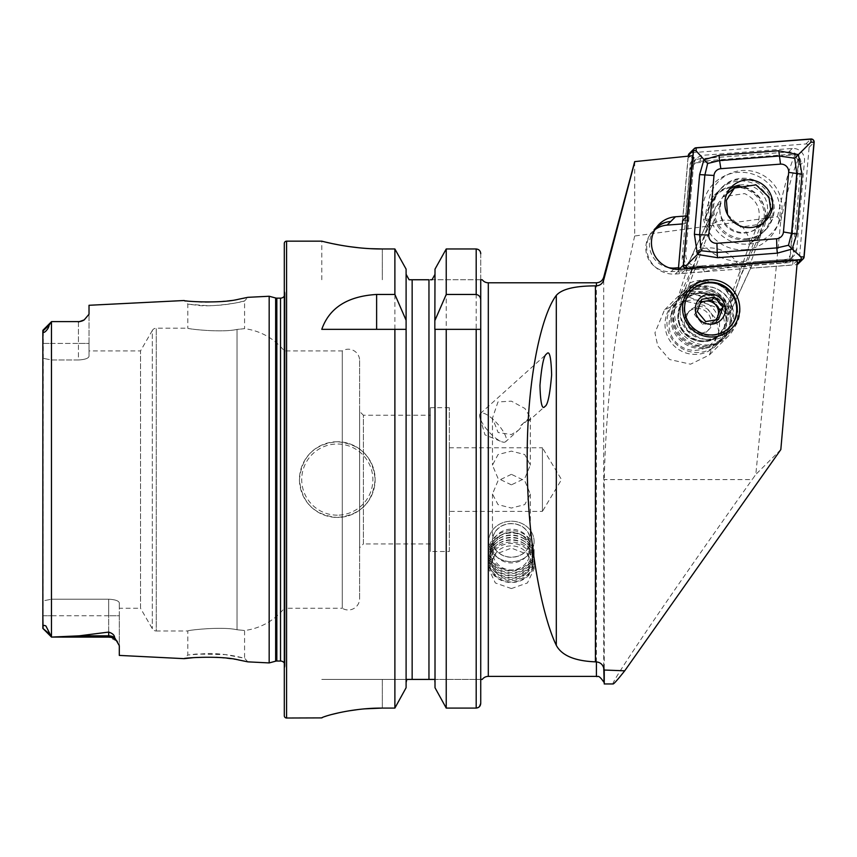 <?xml version="1.0" encoding="UTF-8"?>
<svg xmlns="http://www.w3.org/2000/svg" width="857" height="857" viewBox="0 0 857 857"><rect width="100%" height="100%" fill="white"/><g stroke="black" fill="none" stroke-linecap="round" stroke-linejoin="round"><path stroke-width="0.64" stroke-dasharray="4.29 3.21" d="M247.855 661.85L244.577 658.23L236.328 656.344C225.316 654.234 215.3 653.313 206.258 653.559L187.801 655.037L196.103 654.052L225.145 654.587L244.577 658.23L244.577 630.506L237.035 629.745L244.577 630.506A60.558 60.558 0 0 0 284.31 608.266L284.31 350.909L284.31 608.266L342.286 608.266L342.286 350.909L342.286 608.266A11.355 11.355 0 0 0 359.629 598.615L359.629 360.561A11.355 11.355 0 0 0 342.286 350.909L284.31 350.909A60.558 60.558 0 0 0 244.577 328.67L237.035 329.431C221.213 332.977 186.43 328.82 187.801 328.199L156.253 328.199A4.542 4.542 0 0 0 152.321 330.47L152.321 628.706L152.321 330.47L140.527 350.909L140.527 608.266L152.321 628.706A4.542 4.542 0 0 0 156.253 630.977L156.253 328.199L156.253 630.977L187.801 630.977L187.801 655.037L184.148 658.658M238.696 659.954L219.606 657.533M216.285 657.319L193.468 657.651M187.801 304.139L206.269 305.628C215.321 305.863 225.327 304.942 236.286 302.842L244.577 300.946L244.577 328.67L237.035 329.431L237.035 629.745C221.213 626.199 186.43 630.356 187.801 630.977C186.43 630.366 221.149 626.199 237.035 629.745L237.035 329.431C221.149 332.987 186.43 328.809 187.801 328.199L187.801 304.139L184.148 300.518L193.468 301.525C211.904 304.353 249.269 297.818 247.866 297.325L244.577 300.946C245.959 301.353 212.365 307.952 196.103 305.124L187.801 304.139M511.393 561.678A22.71 20.236 180 0 1 488.683 541.442A22.71 20.236 180 0 1 511.393 521.206A22.71 20.236 180 0 1 534.093 541.442A22.71 20.236 180 0 1 511.393 561.678M511.393 557.275A18.918 16.861 180 0 1 492.464 540.413A18.918 16.861 180 0 1 511.393 523.552A18.918 16.861 180 0 1 530.312 540.413A18.918 16.861 180 0 1 511.393 557.275M511.393 474.328L498.024 480.745L492.464 494.018L498.035 504.623L511.393 508.051L524.763 504.612L530.312 494.018L524.741 480.723L511.393 474.328M511.393 588.566L495.335 582.953L488.683 568.93L495.325 554.34L511.393 548.105L527.451 554.34L534.093 568.93L527.441 582.942L511.393 588.566M511.393 484.848L498.024 478.431L492.464 465.158L498.046 454.553L511.393 451.125L524.763 454.564L530.312 465.158L524.741 478.452L511.393 484.848M505.673 441.676A18.918 5.87 48.1 0 1 501.281 441.559A18.918 5.87 48.1 0 1 480.027 417.916A18.918 5.87 48.1 0 1 480.37 413.535A18.918 5.87 48.1 0 1 497.381 423.69A18.918 5.87 48.1 0 1 505.673 441.676L518.131 430.482L511.393 434.542L498.163 432.539L492.464 418.173L497.971 401.944L511.393 401.162L524.913 408.468L530.312 417.53L529.069 420.648L544.956 406.379M634.683 161.619L634.683 235.996L777.503 216.703L780.781 220.924L755.81 474.446L752.157 479.588L604.249 479.588L604.249 683.961M691.513 155.642L688.01 157.849L694.116 157.281L690.26 163.291L684.968 223.741L688.61 220.12L694.116 157.281M780.781 220.924C787.176 191.39 793.132 170.532 798.67 158.363L795.157 154.785L690.26 163.291M795.157 154.785C790.925 162.573 785.033 183.216 777.503 216.703M613.13 683.961C611.02 684.657 623.714 664.711 651.234 624.1C678.38 584.153 718.048 527.516 752.157 479.588M761.145 233.972L750.046 243.249C747.465 229.612 740.019 221.899 727.711 220.131C720.512 219.724 713.892 222.156 707.882 227.437L709.757 217.271L711.621 215.407A30.274 29.941 45.2 0 1 752.703 183.269A30.274 29.941 45.2 0 1 761.145 233.972L749.564 265.659L789.533 262.596L798.67 158.363M727.829 315.28L739.441 278.718A26.492 20.343 24.8 0 0 714.674 248.316A26.492 20.343 24.8 0 0 690.635 258.311A26.492 20.343 24.8 0 0 689.917 260.153L678.316 296.704C691.138 283.838 725.043 296.554 727.829 315.28L729.993 312.859L751.493 266.366L753.207 262.028L749.564 265.659M668.814 267.705A23.46 23.203 -134.8 0 1 655.23 229.183M711.621 215.407L691.663 270.084L671.17 271.648A23.46 23.203 -134.8 0 1 654.909 229.73M656.891 226.762A26.492 26.203 45.2 0 0 675.348 274.026L704.422 271.808C720.962 267.352 754.106 264.813 750.539 268.273L792.65 265.059L793.186 258.975L789.533 262.596M680.147 313.009A26.492 26.203 -134.8 0 1 716.409 288.702A26.492 26.203 -134.8 0 1 725.172 331.788A26.492 26.203 -134.8 0 1 680.147 313.009M337.294 441.741A37.847 37.847 0 0 0 299.447 479.588A37.847 37.847 0 0 0 337.294 517.435C360.294 515.196 372.913 502.577 375.141 479.577C372.902 456.599 360.283 443.98 337.294 441.741C314.315 443.958 301.696 456.577 299.447 479.62C301.707 502.598 314.326 515.207 337.294 517.435A37.847 37.847 0 0 0 375.141 479.588A37.847 37.847 0 0 0 337.294 441.741A37.847 37.847 0 0 1 375.141 479.588A37.847 37.847 0 0 1 337.294 517.435M117.377 641.625L119.305 645.696L119.305 615.765L51.559 615.765L51.559 637.126L79.08 635.84L108.7 632.08C112.535 633.355 114.495 635.176 114.592 637.522L117.098 641.261L108.7 637.126L108.7 632.08M42.85 330.545L42.85 343.421L51.559 343.421L51.559 321.621L49.085 325.253C48.849 329.12 42.368 335.441 43.321 330.663L43.075 627.87C42.646 625.514 43.589 624.882 45.914 625.974L51.559 637.083M430.396 415.249L430.396 543.927L430.396 415.249L363.411 415.249L363.411 543.927L359.629 547.709L359.629 411.467L359.629 547.709M430.396 543.927L363.411 543.927L363.411 415.249L359.629 411.467M359.629 360.561L359.629 598.615M284.31 663.061A4.542 4.542 0 0 1 285.027 666.2L284.31 671.277L284.31 287.909L284.31 671.277M284.31 296.115A4.542 4.542 0 0 0 285.027 292.976L284.31 287.909M449.325 447.793L542.427 447.793L542.427 511.383L561.528 479.588L542.427 447.793L542.427 511.383L449.325 511.383L449.325 447.793L449.325 511.383M449.325 551.501L449.325 407.675L449.325 551.501L430.396 551.501L430.396 407.675L430.396 551.501M449.325 407.675L430.396 407.675M430.418 279.757L480.734 279.757L480.734 329.334L480.734 300.336M480.734 413.213L480.734 420.316L480.734 413.213M480.734 447.793L480.734 511.383L480.734 447.793M409.517 679.419L482.245 679.419M446.229 708.086L446.229 248.969L476.192 248.969C478.988 249.291 480.498 250.855 480.734 253.672L480.734 279.757L482.245 279.757M89.021 350.909L89.021 356.308L89.021 350.909L140.527 350.909L140.527 608.266L119.305 608.266L119.305 602.878L119.305 608.266M119.305 655.412L119.305 615.765L108.7 615.765L108.7 599.193C115.245 599.589 118.78 600.821 119.305 602.878C118.78 600.821 115.245 599.589 108.7 599.193L51.559 599.193L51.559 359.983L51.559 599.193L108.7 599.193L108.7 637.126L108.7 615.765L51.559 615.765L51.559 599.193L42.85 600.928L42.85 358.258L42.85 600.928L51.559 599.193L51.559 637.126L108.7 637.126M42.85 343.421L78.426 343.421L78.426 359.983L51.559 359.983L42.85 358.258L42.85 343.421L42.85 358.258L51.559 359.983L78.426 359.983C84.982 359.586 88.517 358.355 89.021 356.308C88.517 358.355 84.982 359.586 78.426 359.983L78.426 321.621L52.716 321.621L78.426 321.621L84.222 319.897L78.426 321.975M752.639 263.592L729.511 313.608C730.828 309.591 734.931 298.311 722.205 286.27A31.795 31.441 -134.8 0 1 728.579 335.88A31.795 31.441 -134.8 0 1 674.545 313.341A31.795 31.441 -134.8 0 1 711.374 282.21C693.345 285.038 682.879 289.323 679.987 295.044L678.316 296.704M722.205 286.27L711.374 282.21M750.046 243.249A30.274 29.941 45.2 0 0 747.165 188.776A30.274 29.941 45.2 0 0 707.882 227.437M690.635 258.311L709.757 217.271L689.917 260.153M718.884 332.12L716.088 319.083L704.283 305.446L683.286 300.753L664.496 309.934L654.952 332.827L657.748 345.864L669.553 359.501L690.549 364.193L709.339 355.012L718.884 332.12M480.37 413.535L546.637 353.973M529.069 420.648C527.944 421.751 527.516 421.301 527.783 419.287L520.799 425.49C521.474 426.722 520.585 428.382 518.131 430.482M797.396 260.335L792.65 265.059M780.823 449.571L755.81 474.446M682.333 223.945L684.968 223.741M634.683 235.996C616.322 316.404 606.178 397.605 604.249 479.588M688.01 157.849L682.526 220.581M682.633 220.581L688.61 220.12M691.663 270.084C693.195 268.852 696.677 267.47 702.097 265.938L704.422 271.808M702.097 265.938L678.498 267.748M793.186 258.975L753.207 262.028M750.539 268.273L751.493 266.366M89.021 305.285L89.021 314.24L84.222 319.897M269.173 296.254L269.173 662.922M42.85 615.765L42.85 600.928L42.85 615.765L51.559 615.765L42.85 615.765L42.85 628.352L49.952 634.33M435.013 327.17L435.013 329.334M406.1 327.17L406.1 687.732L406.261 329.334M480.734 253.672L480.734 329.334M480.734 679.419L480.734 703.34L480.734 679.419L434.274 679.419M476.192 248.969L476.192 708.086L479.459 706.639M435.013 269.119L435.013 687.732M434.831 680.919L435.013 682.483M412.153 679.419L412.153 279.757L428.961 279.757L428.961 679.419M409.089 279.757L410.696 279.757M406.282 680.919L406.839 679.419L321.782 679.419L406.839 679.419M406.1 269.119L406.1 687.732M382.329 248.969L382.329 279.757L382.329 248.969L394.884 248.969L394.884 708.086L382.329 708.086L382.329 679.419L382.329 708.086M321.782 279.757L321.782 241.16L326.41 242.285M339.554 245.038L348.681 246.527M358.997 247.791L370.578 248.669M322.939 717.234L324.471 716.666M326.346 716.045L332.141 714.395M339.49 712.638L348.638 710.892M358.976 709.425L364.643 708.857M284.31 243.431L284.31 715.756M480.734 279.757L432.035 279.757M321.782 329.334L394.884 329.334M446.229 329.334L480.563 329.334M89.021 343.421L89.021 314.24L89.021 356.308L89.021 343.421L78.426 343.421L89.021 343.421M78.426 321.621L78.426 343.421L51.559 343.421L51.559 359.983L51.559 321.621M119.305 615.765L119.305 602.878L119.305 615.765M527.783 419.287A18.918 16.861 180 0 1 520.799 425.49M744.744 249.698A38.983 38.554 45.2 0 0 779.988 208.09A38.983 38.554 45.2 0 0 737.995 172.386A38.983 38.554 45.2 0 0 702.751 213.993A38.983 38.554 45.2 0 0 744.744 249.698M745.547 239.724A30.466 30.134 45.2 0 0 770.357 196.971A30.466 30.134 45.2 0 0 721.423 187.908A30.466 30.134 45.2 0 0 745.547 239.724M746.576 238.707A30.466 30.134 45.2 0 0 771.375 195.953A30.466 30.134 45.2 0 0 722.451 186.89A30.466 30.134 45.2 0 0 746.576 238.707M748.354 244.084A37.087 36.68 45.2 0 0 781.884 204.491A37.087 36.68 45.2 0 0 741.926 170.522A37.087 36.68 45.2 0 0 708.385 210.104A37.087 36.68 45.2 0 0 748.354 244.084M693.517 165.38L685.771 253.779A11.355 11.227 45.2 0 0 698.005 266.141L786.49 259.371A11.355 11.227 45.2 0 0 796.753 249.226L804.498 160.816A11.355 11.227 45.2 0 0 792.264 148.454L703.779 155.224A11.355 11.227 45.2 0 0 693.517 165.38L689.981 168.883L682.247 257.282A11.355 11.227 45.2 0 0 694.481 269.655L782.966 262.885A11.355 11.227 45.2 0 0 793.228 252.729L800.974 164.33A11.355 11.227 45.2 0 0 788.74 151.968L700.255 158.738A11.355 11.227 45.2 0 0 689.981 168.883L691.995 169.343A9.084 8.988 -134.8 0 1 700.212 161.223L788.697 154.453A9.084 8.988 -134.8 0 1 798.478 164.34L790.743 252.74A9.084 8.988 -134.8 0 1 782.527 260.871L694.041 267.641A9.084 8.988 -134.8 0 1 684.261 257.743L691.995 169.343M729.457 189.365A24.028 23.771 45.2 0 0 733.635 230.276A24.028 23.771 45.2 0 0 767.518 211.058A24.028 23.771 45.2 0 0 739.377 185.155M678.358 269.387L678.294 270.148A3.032 2.999 45.2 0 0 681.551 273.447L796.346 264.663A3.032 2.999 45.2 0 0 797.031 264.534M798.221 263.806A3.032 2.999 45.2 0 0 799.078 261.953L809.126 147.275A3.032 2.999 45.2 0 0 805.859 143.976L691.074 152.76A3.032 2.999 45.2 0 0 689.199 153.617M688.289 155.985L682.643 220.463M715.488 320.057A11.355 11.227 -134.8 0 1 696.58 308.338A11.355 11.227 -134.8 0 1 700.158 303.399M670.592 316.254A25.356 25.078 -134.8 0 1 702.922 301.535A25.356 25.078 -134.8 0 1 717.984 334.026A25.356 25.078 -134.8 0 1 685.664 348.745A25.356 25.078 -134.8 0 1 670.592 316.254M666.821 314.187A29.899 29.577 -134.8 0 1 710.71 299.746A29.899 29.577 -134.8 0 1 715.852 345.864A29.899 29.577 -134.8 0 1 666.821 314.187M668.728 312.302A29.899 29.577 -134.8 0 1 712.606 297.85A29.899 29.577 -134.8 0 1 717.748 343.978A29.899 29.577 -134.8 0 1 668.728 312.302M685.107 317.079A13.433 13.284 -134.8 0 1 704.829 310.588A13.433 13.284 -134.8 0 1 707.132 331.316A13.433 13.284 -134.8 0 1 685.107 317.079M687.068 315.13A13.433 13.284 -134.8 0 1 706.789 308.638A13.433 13.284 -134.8 0 1 709.103 329.356A13.433 13.284 -134.8 0 1 687.068 315.13M672.681 308.37A29.899 29.577 -134.8 0 1 716.559 293.919A29.899 29.577 -134.8 0 1 721.701 340.047A29.899 29.577 -134.8 0 1 672.681 308.37M673.709 307.342A29.899 29.577 -134.8 0 1 717.588 292.901A29.899 29.577 -134.8 0 1 722.73 339.018A29.899 29.577 -134.8 0 1 673.709 307.342M675.295 305.285A30.274 29.941 -134.8 0 1 719.73 290.652A30.274 29.941 -134.8 0 1 724.936 337.358A30.274 29.941 -134.8 0 1 675.295 305.285M681.658 298.954A30.274 29.941 -134.8 0 1 726.104 284.32A30.274 29.941 -134.8 0 1 731.31 331.027A30.274 29.941 -134.8 0 1 681.658 298.954M729.307 327.674A26.492 26.203 -134.8 0 1 685.6 299.886A26.492 26.203 -134.8 0 1 691.953 290.105M700.726 301.91L698.809 302.232L694.352 314.433L702.729 324.514L715.574 322.393L716.495 319.865M715.574 322.393L718.52 319.457M702.729 324.514L705.686 321.579M694.352 314.433L697.298 311.498M698.809 302.232L701.765 299.297M727.561 214.582L740.641 227.116L762.227 223.945L765.076 221.331M685.289 288.616L715.756 206.762L723.072 196.767L744.669 193.596C756.977 199.745 761.487 209.44 758.199 222.681L753.249 236.264L752.157 237.443L725.6 310.92L683.158 295.001L685.289 288.616A34.655 34.194 -137.4 0 1 727.732 304.524M746.243 261.106L763.683 218.46A22.71 22.55 -127.6 0 1 734.663 231.701A22.71 22.55 -127.6 0 1 721.24 202.541L703.801 245.188L686.682 291.166L729.125 307.085L746.243 261.106A49.203 48.86 -127.6 0 1 703.801 245.188M729.125 307.085L725.6 310.92M686.682 291.166L683.158 295.001M689.842 283.099C703.811 275.761 726.457 284.245 732.285 299.018M709.714 221.524L704.411 219.542L709.532 205.476A28.388 28.002 -137.4 0 1 750.625 191.486A28.388 28.002 -137.4 0 1 762.591 225.37L757.47 239.435L752.157 237.443M737.459 186.076A28.388 28.002 -137.4 0 1 763.673 224.191L758.552 238.257L753.249 236.264M710.807 220.345L705.493 218.364L710.624 204.298A28.388 28.002 -137.4 0 1 735.767 186.087M758.552 238.257L757.47 239.435M705.493 218.364L704.411 219.542M492.389 553.504A21.65 19.293 0 0 0 501.013 579.675A21.65 19.293 0 0 0 530.387 571.994A21.65 19.293 0 0 0 521.763 545.823A21.65 19.293 0 0 0 492.389 553.504M491.457 552.572A22.71 20.236 0 0 0 488.683 562.267A22.71 20.236 0 0 0 505.769 581.871A22.71 20.236 0 0 0 531.319 571.973A22.71 20.236 0 0 0 534.093 562.267A22.71 20.236 0 0 0 517.007 542.663A22.71 20.236 0 0 0 491.457 552.572M491.457 550.676A22.71 20.236 0 0 0 488.683 560.382A22.71 20.236 0 0 0 505.769 579.985A22.71 20.236 0 0 0 531.319 570.076A22.71 20.236 0 0 0 534.093 560.382A22.71 20.236 0 0 0 525.898 544.816A22.71 20.236 0 0 0 496.878 544.816A22.71 20.236 0 0 0 491.457 550.676M492.786 549.573A21.189 18.886 0 0 0 501.227 575.197A21.189 18.886 0 0 0 529.99 567.677A21.189 18.886 0 0 0 524.934 544.099A21.189 18.886 0 0 0 497.853 544.099A21.189 18.886 0 0 0 492.786 549.573M491.457 548.309A22.71 20.236 0 0 0 500.499 575.765A22.71 20.236 0 0 0 531.319 567.709A22.71 20.236 0 0 0 525.898 542.438A22.71 20.236 0 0 0 496.878 542.438A22.71 20.236 0 0 0 491.457 548.309M492.786 547.205A21.189 18.886 0 0 0 501.227 572.83A21.189 18.886 0 0 0 529.99 565.309A21.189 18.886 0 0 0 524.934 541.731A21.189 18.886 0 0 0 497.853 541.731A21.189 18.886 0 0 0 492.786 547.205M491.457 545.941A22.71 20.236 0 0 0 500.499 573.397A22.71 20.236 0 0 0 531.319 565.331A22.71 20.236 0 0 0 525.898 540.071A22.71 20.236 0 0 0 496.878 540.071A22.71 20.236 0 0 0 491.457 545.941M492.786 544.827A21.189 18.886 0 0 0 501.227 570.451A21.189 18.886 0 0 0 529.99 562.931A21.189 18.886 0 0 0 524.934 539.353A21.189 18.886 0 0 0 497.853 539.353A21.189 18.886 0 0 0 492.786 544.827M491.457 543.563A22.71 20.236 0 0 0 500.499 571.019A22.71 20.236 0 0 0 531.319 562.963A22.71 20.236 0 0 0 525.898 537.703A22.71 20.236 0 0 0 496.878 537.703A22.71 20.236 0 0 0 491.457 543.563M492.786 542.46A21.189 18.886 0 0 0 501.227 568.084A21.189 18.886 0 0 0 529.99 560.564A21.189 18.886 0 0 0 524.934 536.985A21.189 18.886 0 0 0 497.853 536.985A21.189 18.886 0 0 0 492.786 542.46M491.457 541.196A22.71 20.236 0 0 0 488.683 550.89A22.71 20.236 0 0 0 505.769 570.494A22.71 20.236 0 0 0 531.319 560.596A22.71 20.236 0 0 0 534.093 550.89A22.71 20.236 0 0 0 517.007 531.286A22.71 20.236 0 0 0 491.457 541.196M491.457 531.747A22.71 20.236 0 0 0 488.683 541.442A22.71 20.236 0 0 0 505.769 561.046A22.71 20.236 0 0 0 531.319 551.147A22.71 20.236 0 0 0 534.093 541.442A22.71 20.236 0 0 0 517.007 521.838A22.71 20.236 0 0 0 491.457 531.747M494.918 532.39A18.779 16.733 0 0 0 502.384 555.09A18.779 16.733 0 0 0 527.869 548.437A18.779 16.733 0 0 0 520.392 525.727A18.779 16.733 0 0 0 494.918 532.39M527.998 554.147A18.918 16.861 0 0 0 530.312 546.059A18.918 16.861 0 0 0 516.075 529.722A18.918 16.861 0 0 0 494.778 537.982A18.918 16.861 0 0 0 492.464 546.059A18.918 16.861 0 0 0 506.712 562.396A18.918 16.861 0 0 0 527.998 554.147M527.998 570.837A18.918 16.861 0 0 0 530.312 562.749A18.918 16.861 0 0 0 516.075 546.412A18.918 16.861 0 0 0 494.778 554.661A18.918 16.861 0 0 0 492.464 562.749A18.918 16.861 0 0 0 506.712 579.086A18.918 16.861 0 0 0 527.998 570.837M759.27 235.836L739.441 278.718M671.17 271.648L674.823 268.027M675.348 274.026L680.094 269.312M337.294 515.164A35.576 35.576 0 0 1 301.718 479.588A35.576 35.576 0 0 1 337.294 444.012A35.576 35.576 0 0 1 372.87 479.588A35.576 35.576 0 0 1 337.294 515.164M43.321 330.663L49.085 325.253M276.832 298.15L276.832 661.026M275.654 297.99L275.654 661.186M285.027 292.976L285.027 666.2L285.027 292.976M280.528 298.15L280.528 661.026M488.308 282.789L488.308 676.387M596.408 282.789L596.408 676.387M603.724 682.001L603.724 277.175M51.474 321.696L51.474 636.987M286.581 241.16L286.581 718.016M114.592 637.522A10.595 9.963 180 0 0 108.7 635.84L79.08 635.84M692.06 268.948L679.987 295.044M684.261 257.743L682.247 257.282L685.771 253.779M792.264 148.454L788.74 151.968L788.697 154.453M700.212 161.223L700.255 158.738L703.779 155.224M796.753 249.226L793.228 252.729L790.743 252.74M798.478 164.34L800.974 164.33L804.498 160.816M698.005 266.141L694.481 269.655L694.041 267.641M782.527 260.871L782.966 262.885L786.49 259.371M796.346 264.663L797.085 263.935M799.078 261.953L804.102 256.961M681.551 273.447L686.178 268.841M678.294 270.148L679.076 269.366M691.074 152.76L696.098 147.758M805.859 143.976L810.883 138.984M809.126 147.275L814.15 142.273M724.765 325.831A24.221 23.953 -134.8 0 1 689.21 337.54A24.221 23.953 -134.8 0 1 685.043 300.175A24.221 23.953 -134.8 0 1 724.765 325.831M728.536 327.899A28.763 28.452 -134.8 0 1 691.867 344.589A28.763 28.452 -134.8 0 1 674.77 307.738A28.763 28.452 -134.8 0 1 711.439 291.048A28.763 28.452 -134.8 0 1 728.536 327.899M680.029 308.327A24.221 23.953 -134.8 0 1 715.584 296.618A24.221 23.953 -134.8 0 1 719.741 333.984A24.221 23.953 -134.8 0 1 680.029 308.327C670.163 331.048 703.308 352.452 719.741 333.984L724.743 325.874C734.62 303.11 701.476 281.717 685.043 300.175L680.051 308.295M726.597 325.371A25.282 25.003 -134.8 0 1 694.374 340.047A25.282 25.003 -134.8 0 1 679.344 307.652A25.282 25.003 -134.8 0 1 711.567 292.976A25.282 25.003 -134.8 0 1 726.597 325.371M758.199 222.681L763.683 218.46M715.756 206.762L721.24 202.541M763.673 224.191L762.591 225.37M710.624 204.298L709.532 205.476M492.464 494.018L492.464 540.413M488.683 550.89L488.683 568.93M492.464 418.173L492.464 465.158M480.027 417.916L484.987 434.831L501.281 441.559M692.22 289.827L687.807 294.219M285.07 665.568L285.07 293.608L285.07 665.568M714.481 195.085L720.019 189.579M683.747 290.791L664.496 309.934M728.579 335.88L709.339 355.012M757.181 238.021L762.719 232.515M42.871 628.438L51.559 637.126M729.586 327.395L725.172 331.788M654.373 228.969L659.119 224.255M652.595 231.744L656.237 228.123M530.312 417.53L530.312 465.158M534.093 550.89L534.093 568.93M530.312 494.018L530.312 540.413M764.39 231.111L765.419 230.094M789.983 259.671L793.518 256.168M693.227 161.941L696.762 158.427M721.423 187.908L722.451 186.89M760.652 225.755L765.676 220.752M726.757 191.668L731.782 186.676M675.584 301.578L673.688 303.464M690.153 310.309L688.182 312.259M680.565 296.618L679.537 297.647M688.61 288.091L682.236 294.422M731.31 331.027L724.936 337.358M722.73 339.018L721.701 340.047M709.103 329.356L707.132 331.316M717.748 343.978L715.852 345.864M762.227 223.945L756.303 228.498L763.073 219.853M726.843 193.864L723.072 196.767M716.259 195.021L715.177 196.199M488.683 562.267L488.683 560.382M530.312 562.749L530.312 546.059M492.464 562.749L492.464 546.059M497.853 536.985L496.878 537.703M524.934 536.985L525.898 537.703M497.853 539.353L496.878 540.071M524.934 539.353L525.898 540.071M497.853 541.731L496.878 542.438M524.934 541.731L525.898 542.438M497.853 544.099L496.878 544.816M524.934 544.099L525.898 544.816M534.093 562.267L534.093 560.382M527.526 560.96A18.918 18.918 0 0 0 519.674 534.05A18.918 18.918 0 0 0 495.26 541.174A18.918 18.918 0 0 0 501.495 567.195A18.918 18.918 0 0 0 527.526 560.96"/><path stroke-width="1.29" d="M42.85 615.765L43.075 627.87C42.646 625.514 43.589 624.882 45.914 625.974L51.559 637.083L79.08 635.84L108.7 632.08C112.535 633.355 114.495 635.176 114.592 637.522L119.305 645.696L119.305 655.412L184.148 658.658C182.723 657.962 220.442 655.273 238.61 659.944L247.855 661.85L238.696 659.954M219.606 657.533L216.285 657.319M247.855 661.85L269.173 662.922L275.654 661.186L275.654 297.99L269.173 296.254L247.866 297.325L238.567 299.243C220.517 303.903 182.68 301.214 184.148 300.518L89.021 305.285L89.021 314.24L84.211 319.897A10.595 10.595 0 0 1 78.426 321.621L51.559 321.621L49.085 325.253C48.849 329.12 42.368 335.441 43.321 330.663L42.936 330.234L51.484 321.686L42.936 330.234L42.85 343.421M692.531 155.717L634.683 161.619L692.531 155.717L687.271 215.868L675.498 216.767A26.492 26.203 45.2 0 0 651.449 243.034A26.492 26.203 45.2 0 0 680.094 269.312L797.396 260.335L780.823 449.571L624.71 670.817L604.249 670.024L603.724 667.978L604.249 683.961L613.13 683.961C613.923 683.918 617.79 679.537 624.71 670.817M678.498 267.748L674.823 268.027A23.46 23.203 -134.8 0 1 668.814 267.705M684.561 308.616A26.492 26.203 -134.8 0 1 720.823 284.31A26.492 26.203 -134.8 0 1 729.586 327.395A26.492 26.203 -134.8 0 1 684.561 308.616M739.752 308.381A28.763 28.452 45.2 0 0 710.828 279.768A28.763 28.452 45.2 0 0 682.536 308.381A28.763 28.452 45.2 0 0 711.46 336.983A28.763 28.452 45.2 0 0 739.752 308.381M117.377 641.625L117.098 641.261A10.595 10.595 0 0 0 108.7 637.126L51.559 637.083M51.559 321.621L78.426 321.621M84.222 319.897L78.426 321.975M269.173 662.922L269.173 296.254M275.654 661.186A4.542 4.542 0 0 1 276.832 661.026L276.832 298.15A4.542 4.542 0 0 1 275.654 297.99M276.832 661.026L280.528 661.026L280.528 298.15L276.832 298.15M280.528 661.026A4.542 4.542 0 0 1 284.31 663.061M280.528 298.15A4.542 4.542 0 0 0 284.31 296.115M286.581 241.16A2.271 2.271 0 0 0 284.31 243.431L284.31 715.756A2.271 2.271 0 0 0 286.581 718.016L286.581 241.16L321.782 241.16C321.054 240.892 349.817 249.162 382.329 248.969L394.884 248.969L406.1 269.119L394.884 248.969L394.884 294.454L406.1 320.25L406.1 269.119M394.884 294.454L376.619 294.454C347.588 296.233 329.313 307.856 321.782 329.334L394.884 329.334L394.884 708.086L406.1 687.732L394.884 708.086L382.329 708.086C349.752 707.893 321.129 717.127 321.782 717.898L286.581 718.016M479.459 706.639L480.734 703.34L480.734 329.334L480.734 413.213L480.734 329.334L446.229 329.334L446.229 708.086L435.013 687.732L435.013 329.334L446.229 329.334L434.82 329.334L435.013 269.119L446.229 248.969L435.013 269.119M480.734 420.316L480.734 447.793L480.734 420.316M482.105 679.419L480.734 679.419L480.734 279.757L482.245 279.757A7.574 7.574 0 0 0 488.308 282.789L596.408 282.789C600.114 282.564 602.546 280.689 603.724 277.175L603.724 279.918L634.683 162.102M482.245 679.419A7.574 7.574 0 0 1 488.308 676.387L488.308 282.789M546.637 353.973C549.444 350.01 551.115 356.994 551.629 374.927C549.894 394.906 547.666 405.382 544.956 406.379C542.149 410.342 540.478 403.358 539.953 385.425C541.699 365.446 543.927 354.969 546.637 353.973M603.724 279.918C602.6 283.528 600.168 285.51 596.408 285.852L595.422 285.874C574.833 285.906 561.785 289.077 556.3 295.408C542.288 313.405 526.905 375.537 527.194 459.02C526.905 542.267 542.288 616.397 556.3 645.332C561.721 655.519 574.768 661.026 595.422 661.85L596.408 661.893L596.408 676.387L488.308 676.387M596.408 661.893C600.168 662.322 602.6 664.346 603.724 667.978M654.909 229.73A23.46 23.203 -134.8 0 1 667.11 225.112L682.333 223.945M604.249 670.024L604.249 683.961M682.633 220.581L687.271 215.868M655.23 229.183A23.46 23.203 -134.8 0 1 670.752 221.481A26.492 26.203 45.2 0 0 656.891 226.762M193.468 657.651L184.148 658.658M49.952 634.33L42.85 628.352L42.85 330.545M480.734 679.419L480.734 703.34C480.509 706.168 478.999 707.753 476.192 708.086L446.229 708.086L476.192 708.086L476.192 329.334M406.1 687.732L406.1 320.25M394.884 329.334L406.1 329.334L394.884 329.334M435.013 320.25L446.229 294.454L476.192 294.454C479.213 295.14 480.723 297.1 480.734 300.336L480.734 279.757M480.734 253.672C480.498 250.855 478.988 249.291 476.192 248.969L446.229 248.969L446.229 294.454M435.013 687.732L446.229 708.086M432.035 279.757L435.013 274.315L432.035 279.757L430.418 279.757M435.013 682.483L434.831 680.919M434.274 679.419L406.839 679.419L406.1 682.483M428.961 679.419L428.961 279.757L409.089 279.757L406.1 274.315L409.089 279.757M407 679.419L409.517 679.419M410.696 279.757L412.153 279.757L412.153 679.419M406.1 682.451L406.282 680.919M326.41 242.285L331.895 243.527M332.152 243.581L339.554 245.038M348.681 246.527L358.997 247.791M370.578 248.669L382.329 248.969M321.782 717.887L322.939 717.234M324.471 716.666L326.346 716.045M332.141 714.395L339.49 712.638M348.638 710.892L358.976 709.425M364.643 708.857L382.329 708.086M724.926 201.374A24.028 23.771 45.2 0 0 765.676 220.752A24.028 23.771 45.2 0 0 758.799 182.145A24.028 23.771 45.2 0 0 724.926 201.374M776.613 238.739A7.574 7.488 45.2 0 0 783.448 231.968L788.676 172.364A7.574 7.488 45.2 0 0 780.513 164.126L720.855 168.69A7.574 7.488 45.2 0 0 714.01 175.46L708.793 235.064A7.574 7.488 45.2 0 0 716.945 243.302L776.613 238.739L776.838 247.898L788.483 245.263L791.547 233.34L783.448 231.968M801.37 259.671A3.032 2.999 45.2 0 0 804.102 256.961L814.15 142.273A3.032 2.999 45.2 0 0 810.883 138.984L696.098 147.758A3.032 2.999 45.2 0 0 693.356 150.468L683.318 265.156A3.032 2.999 45.2 0 0 686.575 268.445L801.37 259.671L797.085 263.935M797.031 264.534A3.032 2.999 45.2 0 0 798.221 263.806L803.245 258.814M694.224 148.615L689.199 153.617A3.032 2.999 45.2 0 0 688.332 155.46L688.289 155.985M682.643 220.463L678.358 269.387M739.377 185.155A24.028 23.771 45.2 0 0 729.457 189.365M810.904 139.134L696.109 147.907A2.882 2.85 45.2 0 0 693.506 150.478L683.468 265.167A2.882 2.85 45.2 0 0 686.564 268.295L801.359 259.521A2.882 2.85 45.2 0 0 803.952 256.95L814 142.262A2.882 2.85 45.2 0 0 810.904 139.134L810.979 142.155L814 142.262M788.483 245.263L792.147 249.044L777.299 253.147L717.63 257.711L697.427 254.454L694.395 234.218L699.612 174.614L703.886 159.809L719.119 155.321L778.777 150.757L798.37 154.624L802.023 174.26L796.796 233.865L792.147 249.044L800.931 256.843L803.952 256.95M796.796 233.865A5.303 0.6 -175 0 1 791.547 233.34L796.774 173.735L794.739 158.224L810.979 142.155M794.739 158.224L779.238 156.017L719.569 160.58L707.625 163.516L704.861 175.128L699.644 234.732L701.176 250.747L686.136 265.616L686.564 268.295M707.625 163.516L696.184 150.939L693.506 150.478M701.176 250.747L717.18 252.461L716.945 243.302M716.495 319.865L720.03 310.191L715.841 305.146A11.355 11.227 -134.8 0 1 715.488 320.057M691.953 290.105A26.492 26.203 -134.8 0 1 735.113 318.45A26.492 26.203 -134.8 0 1 729.307 327.674M697.298 311.498L705.686 321.579L718.52 319.457L722.987 307.256L714.599 297.175L701.765 299.297L697.298 311.498M724.497 314.465A15.137 14.976 -134.8 0 1 705.204 323.26A15.137 14.976 -134.8 0 1 696.205 303.86A15.137 14.976 -134.8 0 1 715.499 295.076A15.137 14.976 -134.8 0 1 724.497 314.465M715.841 305.146L711.653 300.111L705.225 301.171A11.355 11.227 -134.8 0 1 715.841 305.146M700.158 303.399A11.355 11.227 -134.8 0 1 705.225 301.171L700.726 301.91M711.653 300.111L714.599 297.175M720.03 310.191L722.987 307.256M765.076 221.331L770.668 209.483L768.975 197.121L756.024 184.866L734.428 188.037L726.404 200.324L727.561 214.582M735.767 186.087A28.388 28.002 -137.4 0 1 737.459 186.076M114.592 637.522A10.595 9.963 0 0 0 108.7 635.84L108.7 632.08M108.7 637.126L108.7 635.84L79.08 635.84M51.474 636.987L51.474 321.696M596.408 285.852L596.408 282.789M595.422 661.85L595.422 285.874M556.3 645.332L556.3 295.408M476.192 294.454L476.192 248.969M376.619 294.454L376.619 329.334M43.321 330.663L49.085 325.253M667.11 225.112L675.498 216.767M679.076 269.366L683.318 265.156M688.332 155.46L693.356 150.468M800.931 256.843L801.359 259.521M686.136 265.616L683.468 265.167M696.184 150.939L696.109 147.907M717.63 257.711A5.303 0.6 -94.4 0 1 717.18 252.461L776.838 247.898L777.299 253.147M694.395 234.218A5.303 0.6 -175 0 0 699.644 234.732L708.793 235.064M699.612 174.614L714.01 175.46M719.119 155.321A5.303 0.6 -94.4 0 0 719.569 160.58L720.855 168.69M778.777 150.757L780.513 164.126M802.023 174.26L788.676 172.364M603.724 277.175L634.683 161.619M596.408 676.387C597.618 677.523 597.907 673.441 603.724 682.001M42.871 628.438L51.559 637.126M734.428 188.037L726.843 193.864"/></g></svg>
